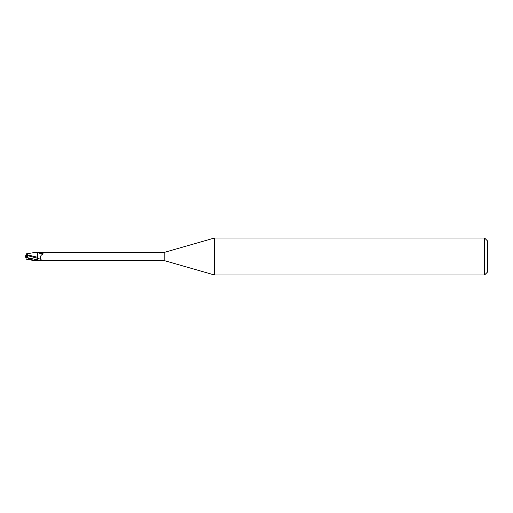 <?xml version="1.0" encoding="UTF-8"?>
<svg xmlns="http://www.w3.org/2000/svg" width="513" height="513" viewBox="0 0 513 513"><rect width="100%" height="100%" fill="white"/><g stroke="black" fill="none" stroke-linecap="round" stroke-linejoin="round"><path stroke-width="0.77" d="M26.573 256.962L26.573 255.359L27.189 255.359L26.58 256.968L27.452 255.166L25.9 255.16L25.65 255.936L25.65 256.5L26.573 256.032M214.396 274.968L164.16 260.566L164.16 252.434L214.396 238.032L484.58 238.032L487.35 240.802L487.35 272.198L484.58 274.968L214.396 274.968L214.396 238.032M484.58 274.968L484.58 238.032M37.571 258.507L37.654 257.269M37.577 257.417L37.654 252.563L37.577 257.417M164.16 260.566L37.654 260.636C34.563 260.931 30.562 259.559 25.65 256.526L25.65 256.032M37.654 252.454L164.16 252.434M37.654 252.646L39.674 252.473L43.034 253.435L42.842 254.115C40.553 255.288 39.86 256.987 40.758 259.225C41.636 259.982 41.264 260.418 39.648 260.546L38.873 260.566M39.648 260.546A6.246 0.66 -160.3 0 1 37.654 259.911L37.654 260.546M27.708 257.725L37.629 259.918L37.654 258.315A4.521 0.481 -160.3 0 0 40.758 259.225M37.815 252.569A4.29 0.455 -160.3 0 0 42.842 254.115M39.674 252.473A4.508 0.475 -160.3 0 0 43.034 253.435M37.654 257.686L37.654 252.364L35.538 252.345L37.654 252.511M37.654 257.302L26.125 254.48L26.323 253.871L26.073 254.628M26.573 255.814L27.189 255.359L25.836 255.352M25.836 257.648L25.65 256.5L27.465 257.417M37.654 260.591L32.915 260.399L25.65 257.064M25.887 255.205L26.137 254.442M27.388 257.327L27.311 254.583M27.401 255.589L37.577 258.308M26.323 253.871L35.538 252.345M26.496 256.923L25.65 256.5L26.573 256.038M26.099 258.456L25.586 256.859M32.915 260.392L26.323 259.129"/></g></svg>
